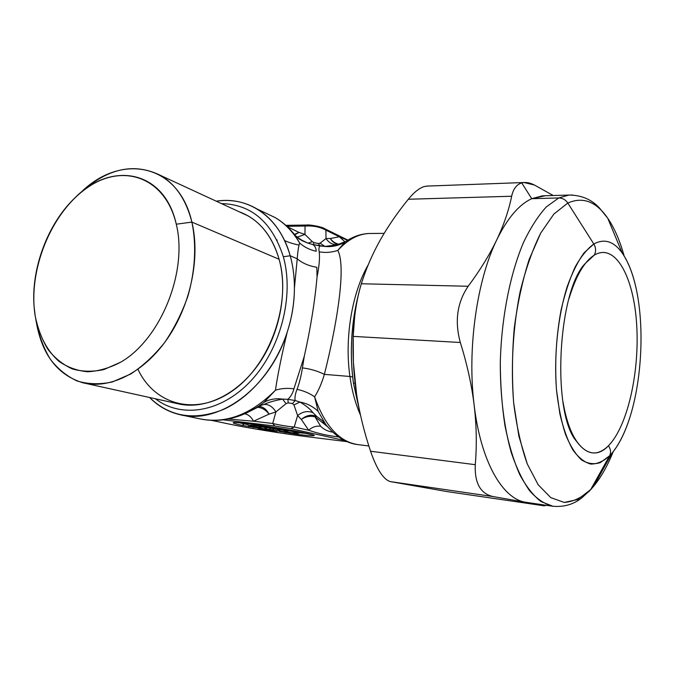 <?xml version="1.0" encoding="UTF-8"?>
<svg xmlns="http://www.w3.org/2000/svg" width="675" height="675" viewBox="0 0 675 675"><rect width="100%" height="100%" fill="white"/><g stroke="black" fill="none" stroke-linecap="round" stroke-linejoin="round"><path stroke-width="1.01" d="M300.046 239.6L300.544 239.642L300.046 239.6M299.008 245.101L299.008 245.101C292.925 243.793 288.115 242.274 284.58 240.536M301.843 240.578L302.408 240.646L301.843 240.578M277.18 240.46L276.851 239.794M323.156 228.293C318.718 226.302 313.521 225.273 307.564 225.222M337.087 244.839L324.928 246.442L320.06 243.177L324.928 246.442L320.009 245.936L318.381 243.515L320.009 245.936L312.972 244.578L314.179 242.696L312.972 244.578L307.977 243.16L312.356 241.684L314.179 242.696L318.381 243.515L320.06 243.177L326.025 238.537C328.877 242.797 332.707 244.873 337.517 244.755C332.707 244.873 328.877 242.797 326.025 238.537L330.277 238.52L339.39 236.773L345.035 241.886L339.39 236.773L325.89 230.15L324.692 228.707L325.89 230.15C319.967 226.893 313.023 225.534 305.049 226.049L286.867 226.302L305.049 226.049L306.695 225.037L305.049 226.049L304.948 234.419L298.941 232.403L287.297 226.699L298.941 232.403L304.948 234.419L305.049 226.049C313.023 225.534 319.967 226.893 325.89 230.15L339.39 236.773L330.277 238.52L326.025 238.537L325.89 230.15L326.025 238.537L320.06 243.177L318.381 243.515L314.179 242.696L312.356 241.684L304.948 234.419L312.356 241.684L307.977 243.16L299.506 239.11M306.813 225.037L285.803 225.34M339.39 236.773L347.558 240.317M330.277 238.52C332.598 241.667 335.602 243.591 339.289 244.308C335.602 243.591 332.598 241.667 330.277 238.52C332.269 241.785 335.011 243.785 338.512 244.519M294.773 234.849L298.941 232.403L294.443 234.419L298.941 232.403M297.034 237.203L304.948 234.419M298.519 238.57L307.977 243.16L312.972 244.578L324.928 246.442C332.058 247.118 338.715 245.675 344.9 242.114L347.237 240.519L344.9 242.114C338.715 245.675 332.058 247.118 324.928 246.442L337.103 244.839M243.894 213.697L243.397 213.73L243.894 213.697M295.312 235.583L301.885 240.595L307.977 243.16M299.616 243.017L295.692 236.09L293.077 232.808L295.701 236.09L299.616 243.017C293.152 231.955 285.044 223.501 275.282 217.645C285.044 223.501 293.152 231.955 299.616 243.017C304.324 247.168 309.842 249.91 316.162 251.252C309.842 249.91 304.324 247.168 299.616 243.017C298.502 246.594 297.709 251.868 297.228 258.812C297.717 251.859 298.51 246.594 299.616 243.017M312.972 244.578C315.115 246.215 316.178 248.442 316.162 251.252C316.187 248.442 315.124 246.215 312.972 244.578M323.595 421.563L316.744 416.458L312.888 412.611C310.475 409.295 306.155 405.768 299.945 402.03C307.117 403.414 313.192 406.552 318.17 411.438C313.192 406.552 307.117 403.414 299.945 402.03L295.085 400.511C294.68 397.381 295.321 393.668 297.025 389.365C303.404 390.648 309.26 393.12 314.592 396.807C324.886 426.018 339.398 441.956 358.138 444.639C339.398 441.956 324.886 426.018 314.592 396.807C318.507 390.724 321.773 383.248 324.371 374.363C321.764 383.248 318.499 390.724 314.592 396.807L318.17 411.438L325.823 424.524L318.17 411.438L314.592 396.807C309.26 393.12 303.404 390.648 297.025 389.365C299.287 383.484 301.092 376.329 302.434 367.892C301.092 376.329 299.287 383.484 297.025 389.365C295.312 393.66 294.671 397.381 295.085 400.511L287.871 399.296C290.756 396.723 292.773 393.238 293.92 388.834C292.764 393.238 290.748 396.723 287.871 399.296L282.563 399.111C275.754 398.149 269.561 399.237 263.967 402.401L275.459 390.192C251.1 414.56 225.855 424.102 199.724 418.821C225.855 424.102 251.1 414.56 275.459 390.192C281.256 388.378 287.415 387.923 293.92 388.834L304.282 356.324L302.434 367.892C310.475 368.904 317.782 371.056 324.371 374.363L349.92 376.473C344.377 338.175 352.029 292.697 368.212 264.845C352.029 292.697 344.377 338.175 349.92 376.473L324.371 374.363C335.273 331.332 347.017 267.924 337.821 250.408C347.009 267.924 335.273 331.332 324.371 374.363C317.782 371.056 310.475 368.904 302.434 367.892L304.282 356.324C310.61 327.923 314.871 301.455 317.056 276.919C319.25 265.933 319.967 257.572 319.199 251.834C325.485 252.922 331.695 252.45 337.821 250.408C347.777 239.608 358.189 233.972 369.056 233.491C358.189 233.972 347.777 239.608 337.821 250.408L344.9 242.114L337.812 250.408C331.695 252.45 325.485 252.922 319.199 251.834C318.676 248.923 318.946 246.957 320.009 245.936C318.938 246.957 318.668 248.923 319.199 251.834C319.967 257.572 319.25 265.933 317.056 276.919L316.828 267.249C308.998 266.051 302.468 263.242 297.228 258.812C302.468 263.242 308.998 266.051 316.828 267.249L317.056 276.919C314.871 301.455 310.61 327.923 304.282 356.324L293.92 388.834C287.415 387.923 281.256 388.378 275.459 390.192C277.619 375.182 281.543 355.826 287.212 332.134L287.246 332.041C291.988 317.436 294.376 302.822 294.41 288.2L297.228 258.812L290.216 255.749C283.837 234.149 272.801 218.565 257.116 209.014C244.51 201.656 230.892 199.049 216.253 201.184C248.4 195.936 279.652 217.021 290.216 255.749L297.228 258.812L294.41 288.2C294.435 276.691 293.034 265.874 290.216 255.749C293.034 265.874 294.435 276.691 294.41 288.2C294.376 302.822 291.988 317.436 287.246 332.041C291.938 317.436 294.325 302.813 294.41 288.2C294.325 302.813 291.938 317.436 287.246 332.041L287.212 332.134C281.543 355.826 277.619 375.182 275.459 390.192L263.967 402.401L258.466 406.358M149.597 397.499C158.161 406.198 168.252 411.927 179.879 414.669C218.751 425.073 269.966 387.88 287.212 332.134C275.721 367.428 250.796 397.178 223.442 409.455C194.349 420.938 169.737 416.956 149.597 397.499M349.92 376.473C351.987 391.087 355.514 403.979 360.501 415.15C355.514 403.979 351.987 391.087 349.92 376.473L352.671 376.979L349.92 376.473M327.603 426.727L321.798 422.086L324.371 422.651L321.798 422.086L327.611 426.727M332.809 432.202C327.738 431.333 323.688 429.351 320.659 426.271L315.014 416.829L321.798 422.086L315.014 416.829L316.744 416.458C311.487 414.18 306.349 415.176 301.337 419.453L297.608 415.547L293.971 404.941L292.52 403.591L288.208 402.874L286.065 403.616L282.563 399.111C274.809 400.52 268.599 402.308 263.917 404.46L258.829 406.122L263.917 404.46C268.658 404.131 272.658 406.628 275.906 411.952L269.047 414.129L253.538 421.217L228.226 419.04L253.538 421.217C251.353 417.04 248.442 414.568 244.797 413.792C248.442 414.568 251.353 417.04 253.538 421.217L272.717 423.487L274.75 426.009L223.282 419.85L274.75 426.009L272.717 423.487L275.906 411.952C272.658 406.628 268.658 404.131 263.917 404.46C268.599 402.308 274.809 400.52 282.563 399.111L287.871 399.296L288.208 402.874L287.871 399.296L295.085 400.511L292.52 403.591L295.085 400.511L299.945 402.03L293.971 404.941L299.945 402.03C306.155 405.768 310.475 409.295 312.888 412.611C307.665 410.628 302.569 411.598 297.608 415.547L294.241 427.005L308.677 430.237L301.337 419.453C305.665 416.526 310.222 415.648 315.014 416.829L320.659 426.271C316.313 425.655 312.323 426.971 308.677 430.237C312.323 426.971 316.313 425.655 320.659 426.271C323.688 429.351 327.738 431.333 332.809 432.202M257.673 407.32C262.043 407.658 265.84 409.927 269.047 414.129C265.84 409.927 262.043 407.658 257.673 407.32L245.287 413.581L256.542 407.59M258.424 406.392L263.967 402.401C269.561 399.237 275.754 398.149 282.563 399.111L286.065 403.616L275.906 411.952L286.065 403.616L288.208 402.874L292.52 403.591L293.971 404.941L297.608 415.547L301.337 419.453C306.349 415.176 311.487 414.18 316.744 416.458L315.014 416.829C310.222 415.648 305.665 416.526 301.337 419.453L308.677 430.237C318.153 433.519 328.143 435.755 338.648 436.936C328.143 435.755 318.153 433.519 308.677 430.237L294.241 427.005C287.702 426.473 280.53 425.301 272.717 423.487C280.522 425.301 287.702 426.473 294.241 427.005L297.608 415.547M358.265 295.228C354.932 308.517 352.789 322.363 351.844 336.749L351.54 342.773C351.008 356.628 351.641 370.06 353.422 383.079L360.053 413.092L353.422 383.079C349.574 353.523 351.186 324.236 358.265 295.228M312.888 412.611L316.744 416.458M344.545 440.48L290.858 428.642L294.241 427.005L290.858 428.642L274.75 426.009L290.858 428.642L344.545 440.48M306.948 436.674L347.093 441.661M228.96 424.018C247.877 428.017 283.399 433.772 306.686 436.641C283.399 433.772 247.877 428.017 228.96 424.018L211.621 420.373L228.96 424.018M211.57 420.373L228.547 423.934M269.047 414.129C266.313 409.025 262.752 406.46 258.365 406.426C262.752 406.46 266.313 409.025 269.047 414.129L275.906 411.952L272.717 423.487L253.538 421.217L269.047 414.129M267.182 429.781L277.374 431.738L259.487 428.836C258.078 428.676 257.909 428.709 258.989 428.954L277.104 431.679M242.106 425.377L260.786 428.439C262.221 428.6 262.389 428.566 261.301 428.313L278.522 430.608L284.681 431.933L279.956 431.35C278.505 431.182 278.311 431.215 279.374 431.46L297.962 434.455C308.72 435.738 314.17 436.058 314.314 435.426C312.652 434.32 298.012 431.291 278.859 428.144C259.538 425.022 241.009 422.651 234.698 422.466C231.23 422.567 233.702 423.537 242.106 425.377L244.266 423.908L247.919 424.693L244.266 423.908L242.106 425.377C233.702 423.537 231.23 422.567 234.698 422.466C241.009 422.651 259.538 425.022 278.859 428.144C298.012 431.291 312.652 434.32 314.314 435.426C314.17 436.058 308.72 435.738 297.962 434.455L279.374 431.46C278.311 431.215 278.505 431.182 279.956 431.35L284.681 431.933L278.522 430.608L261.301 428.313C262.389 428.566 262.221 428.6 260.786 428.439L242.106 425.377M259.656 428.853L271.24 430.439M271.375 430.473L276.809 431.84L269.325 430.92L268.346 429.941L269.325 430.92L264.912 430.203L266.38 429.688L264.912 430.203L258.989 428.954C257.909 428.709 258.078 428.676 259.487 428.836L267.098 429.773M250.509 425.925L248.738 426.777L250.509 425.925M252.163 426.347L253.243 427.511L252.163 426.347M260.187 428.085L260.786 428.439L260.187 428.085M257.453 427.503L261.031 428.262M257.403 427.494L256.171 426.836M264.423 427.292L265.511 428.49L267.308 427.663L265.511 428.49L264.423 427.292M271.207 428.212L269.232 429.283L271.207 428.212M272.616 428.423L273.788 430.026L272.616 428.423M277.4 429.199L278.522 430.608L280.378 429.722L278.522 430.608L277.4 429.199M286.014 431.553L284.681 431.933L286.014 431.553M280.133 431.376L279.273 431.274M287.094 431.789L285.23 432.709L287.094 431.789M288.622 432.118L289.685 433.434L288.622 432.118M296.907 433.19L297.962 434.455L296.907 433.19M299.472 432.776L308.188 433.612L299.472 432.776M239.279 422.761L244.266 423.908L244.552 423.293L244.266 423.908L239.279 422.761M245.658 423.411L247.32 423.773L245.658 423.411M285.112 431.924L280.049 431.367M300.291 432.101L301.944 432.278L300.291 432.101M291.887 432.785L291.634 432.759C304.307 434.152 295.793 431.688 276.691 428.591C257.631 425.469 242.975 424.17 252.188 426.347L251.758 426.237M293.709 431.409L292.967 431.57M260.685 427.368L260.423 427.351C252.61 424.929 299.354 432.54 285.289 431.392L283.913 430.405L285.112 431.359L291.76 432.776C302.754 433.291 297.067 433.569 300.392 431.966M285.171 431.376L291.338 432.7M252.374 426.364L260.525 427.368L262.119 427.056M247.253 423.596C249.556 426.296 246.628 424.415 251.927 426.296L260.508 427.359M252.188 426.347C242.975 424.17 257.631 425.469 276.691 428.591C295.793 431.688 304.307 434.152 291.634 432.759L285.289 431.392C299.354 432.54 252.61 424.929 260.423 427.351L252.188 426.347M355.092 383.223L353.422 383.079L355.092 383.223M283.348 256.753C294.393 295.836 280.69 349.051 250.957 380.767C221.282 412.644 181.153 418.702 155.385 398.773C181.153 418.702 221.282 412.644 250.957 380.767C280.69 349.051 294.393 295.836 283.348 256.753L290.216 255.749L283.348 256.753C272.008 222.058 251.378 204.339 221.468 203.597C251.378 204.339 272.008 222.058 283.348 256.753M137.962 369.318C154.761 405.38 197.024 416.88 233.719 389.964C270.548 363.513 291.566 302.839 279.121 259.284C271.763 234.723 258.407 218.869 239.06 211.722M176.276 224.201C188.013 271.552 160.684 339.247 120.732 362.171L104.001 369.529C92.838 371.967 82.266 371.756 72.301 368.913C62.918 364.635 54.827 358.163 48.026 349.507C42.103 339.795 37.834 328.674 35.235 316.153C27.734 270.962 50.667 213.545 86.434 188.325C121.989 162.498 165.13 176.496 176.276 224.201L191.886 222.1C196.594 244.552 195.269 270.473 187.937 296.08C182.005 312.879 174.243 328.362 164.641 342.529C154.221 355.523 142.898 366.027 130.68 374.043L112.168 382.008C99.816 384.581 88.155 384.244 77.169 381.012C66.833 376.211 57.923 369.023 50.448 359.446C43.951 348.739 39.277 336.521 36.425 322.785C42.238 355.109 57.763 375.123 83.008 382.818C109.822 389.5 143.843 372.752 167.273 338.833C190.696 304.948 200.492 257.47 191.886 222.1L176.276 224.201C164.455 170.117 111.578 160.608 75.068 197.733C47.849 223.493 30.898 268.616 34.104 306.804L35.235 316.153C38.872 335.078 47.005 350.831 58.928 361.311C67.492 367.267 77.043 370.752 87.573 371.756C98.474 371.233 109.527 368.035 120.732 362.171C160.684 339.247 188.013 271.552 176.276 224.201M35.733 318.938L36.425 322.785M160.836 175.576L248.265 215.983C262.98 224.682 273.265 239.119 279.121 259.284L191.886 222.1C186.249 200.129 175.897 184.621 160.836 175.576C134.308 162.312 107.401 168.185 80.122 193.193C120.032 152.744 178.428 162.675 191.886 222.1L279.121 259.284C288.107 291.743 279.72 334.623 258.01 364.998C236.275 395.381 203.918 410.155 177.761 403.709L83.008 382.818M558.706 197.961L569.025 195.067L572.636 195.024L569.025 195.067L558.706 197.961C562.486 197.994 565.515 199.682 567.81 203.04C565.515 199.682 562.486 197.994 558.706 197.961L546.345 206.896C538.22 215.781 530.617 227.602 523.538 242.376C510.047 274.084 501.356 318.187 500.302 362.762C500.394 384.885 501.955 405.861 504.959 425.689C508.748 444.403 513.65 460.654 519.674 474.449C526.196 486.565 533.317 495.61 541.046 501.593L552.935 506.258C544.894 504.267 537.173 499.171 529.782 490.97C522.728 480.98 516.544 468.138 511.237 452.436C504.073 427.106 500.209 395.997 500.302 362.762C501.356 318.187 510.047 274.084 523.538 242.376C530.617 227.602 538.22 215.781 546.345 206.896L558.706 197.961L531.731 198.695L558.706 197.961M588.735 491.763L593.899 485.958C601.189 477.048 607.643 465.573 613.254 451.541C607.643 465.573 601.189 477.048 593.899 485.958L588.735 491.763M624.189 256.171C619.945 240.756 614.461 228.108 607.745 218.227C596.219 201.513 582.905 196.45 567.81 203.04L553.897 214.034L540.734 233.035L529.2 259.36C522.56 280.159 517.59 303.041 514.266 328.008C512.08 353.481 511.878 378.422 513.658 402.832L518.889 436.219L527.302 464.02L538.186 484.76L550.758 497.627L564.199 502.436C573.328 501.803 582.162 497.509 590.701 489.569L609.567 455.861L611.879 453.305C619.135 444.504 625.244 432.16 630.214 416.273C625.244 432.16 619.135 444.504 611.879 453.305L609.567 455.861L590.701 489.569L577.733 499.517L564.199 502.436L550.758 497.627L538.186 484.76L527.302 464.02C521.1 446.529 516.552 426.136 513.658 402.832C510.68 366.525 512.975 327.215 520.138 291.676C525.715 269.013 532.575 249.463 540.734 233.035L553.897 214.034L567.81 203.04C582.905 196.45 596.219 201.513 607.745 218.227C614.461 228.108 619.945 240.756 624.189 256.171M637.31 294.199C634.011 276.623 628.982 262.913 622.232 253.066C613.862 241.287 604.395 238.267 593.823 244.004L567.81 203.04L593.823 244.004L584.153 252.745C577.901 261.377 572.265 272.632 567.245 286.512C557.913 316.06 553.795 355.033 556.478 389.72L559.879 413.868C563.271 428.363 567.574 440.336 572.797 449.795C578.399 457.566 584.381 462.324 590.743 464.071C597.156 464.096 603.433 461.362 609.567 455.861C611.162 452.655 610.791 449.288 608.453 445.753C627.758 426.136 639.773 371.478 636.643 324.186C633.758 276.792 615.263 242.46 594.27 255.133C596.177 251.513 596.025 247.801 593.823 244.004C604.395 238.267 613.862 241.287 622.232 253.066C628.982 262.913 634.011 276.623 637.31 294.199M594.27 255.133L585.638 263.115C579.142 271.291 573.598 283.112 569.008 298.595C575.868 275.982 584.288 261.503 594.27 255.133C615.263 242.46 633.758 276.792 636.643 324.186C639.773 371.478 627.758 426.136 608.453 445.753C610.791 449.288 611.162 452.655 609.567 455.861L600.286 462.62C593.882 464.653 587.587 463.717 581.403 459.827C575.429 454.174 570.113 445.643 565.456 434.253C561.33 421.369 558.343 406.519 556.478 389.72C554.639 362.88 556.183 336.293 561.094 309.96C564.874 293.574 569.548 279.29 575.108 267.106C581.023 256.483 587.258 248.78 593.823 244.004C596.025 247.801 596.177 251.513 594.27 255.133M562.916 401.439C565.861 418.753 570.367 431.992 576.433 441.18C586.609 455.169 597.282 456.697 608.453 445.753C591.418 464.071 570.13 446.909 562.916 401.439M356.543 394.031L356.569 394.217C359.505 413.125 364.171 432.127 370.558 451.246C376.912 469.53 383.518 479.655 390.395 481.612L447.196 491.602L390.395 481.612L493.096 496.564C480.465 493.746 474.525 483.123 475.276 464.687C476.913 445.331 476.542 425.503 474.162 405.194C467.049 349.304 476.812 280.395 496.775 239.811C507.406 218.194 519.058 204.491 531.731 198.695L542.388 195.843L545.214 195.758L531.731 198.695C519.058 204.491 507.406 218.194 496.775 239.811C503.845 224.859 508.807 210.338 511.658 196.239C508.807 210.338 503.845 224.859 496.775 239.811C476.812 280.395 467.049 349.304 474.162 405.194C480.786 461.658 502.588 498.825 525.513 502.234C502.588 498.825 480.786 461.658 474.162 405.194C471.665 384.877 467.058 363.977 460.316 342.487C454.511 321.241 457.135 302.501 468.18 286.259C480.068 270.236 489.603 254.753 496.775 239.811C489.603 254.753 480.068 270.236 468.18 286.259C457.135 302.501 454.511 321.241 460.316 342.487C467.058 363.977 471.665 384.877 474.162 405.194C476.542 425.503 476.913 445.331 475.276 464.687C474.525 483.123 480.465 493.746 493.096 496.564L525.513 502.234L493.096 496.564L390.395 481.612C383.518 479.655 376.912 469.53 370.558 451.246L475.276 464.687L370.558 451.246C364.171 432.127 359.505 413.125 356.569 394.217L356.543 394.031M542.388 195.843L569.025 195.067C581.344 195.126 591.443 199.378 599.324 207.841L607.745 218.227L622.232 253.066C651.527 294.874 645.401 413.362 611.879 453.305L593.899 485.958L590.49 489.915L581.833 497.846C573.632 504.402 563.996 507.203 552.935 506.258L525.513 502.234L543.966 505.786L525.513 502.234M546.488 505.313L543.966 505.786L446.74 491.535L544.117 505.811L546.488 505.313M521.75 182.925L531.731 198.695L521.75 182.925C525.538 181.946 529.748 182.638 534.389 185.009L553.255 195.522L534.389 185.009L524.019 182.52L521.75 182.925C516.62 184.477 513.253 188.916 511.658 196.239L408.333 199.252C397.373 212.709 387.965 226.387 380.118 240.283C372.355 254.171 366.095 268.667 361.336 283.762C358.509 292.663 356.299 303.421 354.721 316.043L353.194 336.395L353.405 362.467L356.569 394.217C353.708 375.325 352.586 356.054 353.194 336.395L460.316 342.487L353.194 336.395C353.928 316.752 356.645 299.211 361.336 283.762L468.18 286.259L361.336 283.762C366.095 268.667 372.355 254.171 380.118 240.283C387.965 226.387 397.373 212.709 408.333 199.252L511.658 196.239M424.491 186.486C419.428 187.979 414.037 192.232 408.333 199.252C414.037 192.232 419.428 187.979 424.491 186.486L427.579 186.072L424.491 186.486M306.695 225.037C309.285 224.48 322.253 226.749 324.692 228.707L347.895 240.114M257.116 209.014L275.282 217.645C283.053 222.252 289.862 228.403 295.701 236.09L302.645 240.773L299.303 238.967M345.963 241.338L337.163 244.831M347.228 240.528L347.237 240.519C354.206 236.166 361.479 233.82 369.056 233.491L384.151 233.364M325.823 424.524C336.8 438.303 348.815 443.661 357.699 444.58M259.478 405.692L261.352 404.392C241.633 417.926 221.712 422.862 201.589 419.209M181.963 415.108L199.724 418.821M368.854 445.981L358.138 444.639M228.791 423.993C247.919 428.026 283.407 433.772 306.813 436.657M258.846 428.76L259.563 428.853M312.77 434.793L276.472 427.756C252.796 423.866 232.065 421.883 233.795 422.575L234.276 422.466M286.36 431.629L284.774 431.949M283.567 430.338L285.112 431.359M286.563 431.004L286.554 431.013C286.698 430.439 257.057 426.052 260.423 426.971M585.638 263.115C557.752 290.005 551.399 412.906 576.433 441.18M544.101 505.811L447.196 491.602M524.019 182.52L426.566 186.106"/></g></svg>
